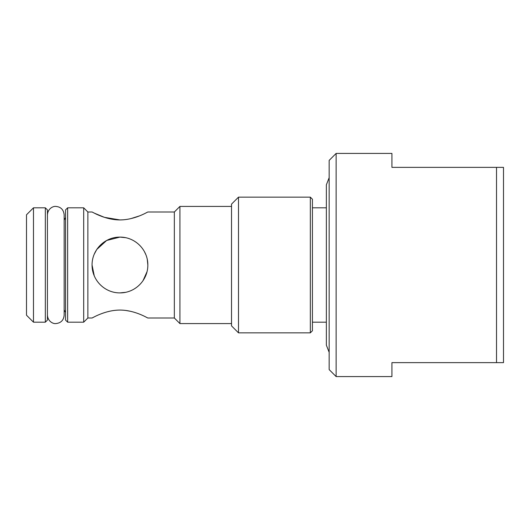 <?xml version="1.0" encoding="UTF-8"?>
<svg xmlns="http://www.w3.org/2000/svg" width="530" height="530" viewBox="0 0 530 530"><rect width="100%" height="100%" fill="white"/><g stroke="black" fill="none" stroke-linecap="round" stroke-linejoin="round"><path stroke-width="0.79" d="M496.524 362.633L496.524 167.367L503.5 167.367L503.5 362.633L391.922 362.633L391.922 376.578L336.133 376.578L336.133 153.422L329.156 160.398L329.156 369.602L336.133 376.578M125.497 237.665L119.946 237.102L106.656 240.474L96.798 249.438M96.771 249.471L94.221 254.221M147.844 265C147.963 249.696 135.09 236.956 119.946 237.102C104.701 236.976 91.935 249.782 92.054 265C91.968 280.277 104.701 293.017 119.946 292.898L125.511 292.335L119.946 292.898C135.177 293.037 147.976 280.211 147.844 265L147.267 259.382M179.922 323.578L179.922 206.422L174.344 212L174.344 318L179.922 323.578L231.524 323.578M238.5 265L238.5 332.853L310.328 332.853L310.328 197.147L238.5 197.147L238.5 265M147.029 271.698L143.02 280.675L145.836 275.395M125.623 310.421L130.797 311.355M119.946 310.063C135.163 310.09 147.963 318.318 147.844 318C147.976 318.318 135.097 310.077 119.946 310.063C104.715 310.096 91.948 318.311 92.054 318C91.955 318.318 104.688 310.096 119.946 310.063M123.039 219.831L119.946 219.937C135.163 219.91 147.963 211.682 147.844 212C147.976 211.682 135.097 219.923 119.946 219.937L104.377 217.32L94.227 213.113M139.357 215.935L130.731 218.665M144.365 251.518L145.909 254.798M238.5 332.853L231.524 325.877L231.524 204.123L238.5 197.147M45.328 322.187L45.328 207.813L47.422 209.906L47.422 320.094L45.328 322.187L33.476 322.187L33.476 207.813L45.328 207.813M67.648 322.187L65.554 320.094L65.554 209.906L67.648 207.813L67.648 322.187L83.687 322.187L83.687 207.813L87.867 212L92.054 212M33.476 322.187L26.5 315.211L26.5 214.789L33.476 207.813M310.328 197.147L312.422 199.24L312.422 330.76L310.328 332.853M94.227 316.887L92.054 318L87.867 318L87.867 212M119.946 219.937C104.715 219.904 91.948 211.689 92.054 212C91.955 211.682 104.688 219.904 119.946 219.937M336.133 153.422L391.922 153.422L391.922 167.367L496.524 167.367M92.054 265L94.247 275.852M65.554 217.578L64.156 219.996L64.156 214.789C63.567 209.615 60.778 206.826 55.789 206.422C53.537 206.024 47.892 208.21 47.422 214.789M47.422 315.211C47.892 321.79 53.537 323.976 55.789 323.578C60.87 323.081 63.66 320.292 64.156 315.211L64.156 214.789M65.554 312.422L64.156 310.004L64.156 315.211M329.156 352.311L326.367 345.196L326.367 329.037L326.367 345.196M329.156 177.689L326.367 184.804L326.367 200.963M326.367 329.037L326.367 184.804M326.367 322.187L312.422 322.187M147.844 318L174.344 318M87.867 318L83.687 322.187M147.844 212L174.344 212M67.648 207.813L83.687 207.813M326.367 207.813L312.422 207.813M231.524 206.422L179.922 206.422"/></g></svg>
